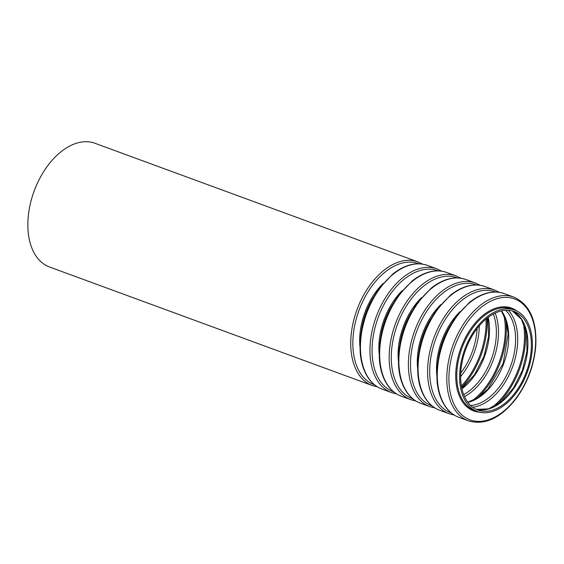 <?xml version="1.0" encoding="UTF-8"?>
<svg xmlns="http://www.w3.org/2000/svg" width="564" height="564" viewBox="0 0 564 564"><rect width="100%" height="100%" fill="white"/><g stroke="black" fill="none" stroke-linecap="round" stroke-linejoin="round"><path stroke-width="0.85" d="M460.922 382.307A52.53 32.352 -69.8 0 1 476.658 329.115A52.53 32.352 -69.8 0 1 514.114 311.455A52.53 32.352 -69.8 0 1 526.374 371.916A52.53 32.352 -69.8 0 1 477.898 410.077A52.53 32.352 -69.8 0 1 460.922 382.307M459.907 382.935A54.059 33.29 -69.8 0 1 476.101 328.192A54.059 33.29 -69.8 0 1 514.643 310.024A54.059 33.29 -69.8 0 1 527.255 372.24A54.059 33.29 -69.8 0 1 477.37 411.509A54.059 33.29 -69.8 0 1 459.907 382.935M377.408 386.862L372.374 385.564L49.491 266.991A65.903 40.587 -69.8 0 1 28.2 232.149A65.903 40.587 -69.8 0 1 47.94 165.421A65.903 40.587 -69.8 0 1 94.928 143.27L417.811 261.844L422.485 264.114M512.366 310.905A52.53 32.352 -69.8 0 1 522.934 370.654A52.53 32.352 -69.8 0 1 476.206 409.365L488.494 408.865L501.593 401.448L513.494 388.004L522.384 370.456L526.966 351.316L526.6 333.366L521.411 319.238L512.345 310.898M524.929 326.725A64.374 39.642 -69.8 0 1 496.024 405.431M523.075 322.199A63.64 39.198 -69.8 0 1 491.681 407.68M508.263 310.249A53.989 33.248 -69.8 0 1 512.577 366.847A53.989 33.248 -69.8 0 1 472.66 407.208M505.605 310.249A52.53 32.352 -69.8 0 1 510.603 366.128A52.53 32.352 -69.8 0 1 470.63 405.488M501.481 310.856A52.53 32.352 -69.8 0 1 503.722 363.597A52.53 32.352 -69.8 0 1 467.88 402.358M505.718 319.668A64.374 39.642 -69.8 0 1 476.813 398.381M503.863 315.142A63.64 39.198 -69.8 0 1 472.47 400.63M495.178 313.083A53.989 33.248 -69.8 0 1 464.517 396.577M493.317 314.035A52.53 32.352 -69.8 0 1 463.714 394.645M488.198 317.356A52.53 32.352 -69.8 0 1 461.958 388.8M487.035 318.251A64.374 39.642 -69.8 0 1 461.655 387.362M486.013 319.09A63.64 39.198 -69.8 0 1 461.415 386.072M479.273 325.844A53.989 33.248 -69.8 0 1 460.647 376.562M477.081 328.558A52.53 32.352 -69.8 0 1 460.732 373.072M372.374 385.564A65.903 40.587 -69.8 0 1 351.083 350.73A65.903 40.587 -69.8 0 1 370.823 283.995A65.903 40.587 -69.8 0 1 417.811 261.844M374.447 384.768A64.437 39.684 -69.8 0 1 353.184 350.54A64.437 39.684 -69.8 0 1 372.705 285.003A64.437 39.684 -69.8 0 1 418.876 263.797M359.945 346.726A54.786 33.741 -69.8 0 1 359.945 346.698A54.786 33.741 -69.8 0 1 383.196 283.41M361.482 330.116A54.059 33.29 -69.8 0 1 373.615 297.066M360.791 354.291A65.903 40.587 -69.8 0 1 380.531 287.562A65.903 40.587 -69.8 0 1 427.519 265.411C416.486 261.717 404.966 264.544 392.96 273.892L379.361 288.246C365.112 308.698 358.753 330.553 360.29 353.811C361.446 365.373 364.993 374.566 370.922 381.377C374.122 384.979 377.845 387.56 382.082 389.132A65.903 40.587 -69.8 0 1 360.791 354.291M382.082 389.132L391.585 392.622A65.903 40.587 -69.8 0 1 370.294 357.78A65.903 40.587 -69.8 0 1 390.034 291.052A65.903 40.587 -69.8 0 1 437.022 268.901L441.697 271.171M393.665 391.825A64.437 39.684 -69.8 0 1 372.395 357.597A64.437 39.684 -69.8 0 1 391.917 292.06A64.437 39.684 -69.8 0 1 438.087 270.854M379.156 353.783A54.786 33.741 -69.8 0 1 379.156 353.755A54.786 33.741 -69.8 0 1 402.414 290.46M380.693 337.173A54.059 33.29 -69.8 0 1 392.833 304.123M380.002 361.348A65.903 40.587 -69.8 0 1 399.742 294.619A65.903 40.587 -69.8 0 1 446.73 272.468C435.697 268.774 424.177 271.601 412.171 280.95L398.579 295.303C384.324 315.755 377.965 337.61 379.501 360.868C380.658 372.43 384.204 381.624 390.133 388.434C393.334 392.036 397.056 394.617 401.293 396.189A65.903 40.587 -69.8 0 1 380.002 361.348M401.293 396.189L410.796 399.679A65.903 40.587 -69.8 0 1 389.505 364.837A65.903 40.587 -69.8 0 1 409.245 298.109A65.903 40.587 -69.8 0 1 456.234 275.958L460.908 278.221M412.876 398.875A64.437 39.684 -69.8 0 1 391.606 364.654A64.437 39.684 -69.8 0 1 411.128 299.117A64.437 39.684 -69.8 0 1 457.298 277.911M398.367 360.84A54.786 33.741 -69.8 0 1 398.367 360.812A54.786 33.741 -69.8 0 1 421.625 297.517M399.904 344.23A54.059 33.29 -69.8 0 1 412.044 311.18M399.213 368.405A65.903 40.587 -69.8 0 1 418.953 301.669A65.903 40.587 -69.8 0 1 465.942 279.518C454.908 275.831 443.389 278.658 431.382 288.007L417.79 302.36C403.535 322.812 397.176 344.667 398.713 367.925C399.869 379.487 403.415 388.674 409.344 395.491C412.552 399.093 416.267 401.674 420.504 403.239A65.903 40.587 -69.8 0 1 399.213 368.405M420.504 403.239L430.008 406.729A65.903 40.587 -69.8 0 1 408.717 371.895A65.903 40.587 -69.8 0 1 428.457 305.159A65.903 40.587 -69.8 0 1 475.445 283.008L480.119 285.278M432.087 405.932A64.437 39.684 -69.8 0 1 410.825 371.711A64.437 39.684 -69.8 0 1 430.339 306.174A64.437 39.684 -69.8 0 1 476.509 284.961M417.579 367.89A54.786 33.741 -69.8 0 1 417.579 367.869A54.786 33.741 -69.8 0 1 440.836 304.574M419.115 351.28A54.059 33.29 -69.8 0 1 431.256 318.23M418.425 375.462A65.903 40.587 -69.8 0 1 438.165 308.727A65.903 40.587 -69.8 0 1 485.153 286.575C474.12 282.888 462.6 285.715 450.594 295.064L437.001 309.417C422.746 329.862 416.387 351.717 417.924 374.982C419.08 386.544 422.626 395.731 428.555 402.548C431.763 406.143 435.486 408.731 439.723 410.296A65.903 40.587 -69.8 0 1 418.425 375.462M439.723 410.296L449.219 413.786A65.903 40.587 -69.8 0 1 427.928 378.952A65.903 40.587 -69.8 0 1 447.668 312.216A65.903 40.587 -69.8 0 1 494.656 290.065L499.337 292.335M451.299 412.989A64.437 39.684 -69.8 0 1 430.036 378.768A64.437 39.684 -69.8 0 1 449.55 313.224A64.437 39.684 -69.8 0 1 495.721 292.018M436.79 374.947A54.786 33.741 -69.8 0 1 436.79 374.919A54.786 33.741 -69.8 0 1 460.048 311.631M438.327 358.337A54.059 33.29 -69.8 0 1 450.467 325.287M437.636 382.512A65.903 40.587 -69.8 0 1 457.376 315.784A65.903 40.587 -69.8 0 1 504.364 293.632C493.331 289.938 481.811 292.772 469.805 302.114L456.213 316.467C441.957 336.919 435.598 358.774 437.135 382.032C438.298 393.594 441.838 402.788 447.767 409.598C450.974 413.2 454.697 415.788 458.934 417.353A65.903 40.587 -69.8 0 1 437.636 382.512M447.139 386.002A65.903 40.587 -69.8 0 1 466.879 319.273A65.903 40.587 -69.8 0 1 513.867 297.122C529.61 304.222 536.921 320.408 535.8 345.697C534.143 365.352 527.509 383.097 515.905 398.924C500.522 418.269 484.702 425.58 468.437 420.843A65.903 40.587 -69.8 0 1 447.139 386.002M449.247 385.818A64.437 39.684 -69.8 0 1 509.123 297.595A64.437 39.684 -69.8 0 1 518.478 394.772A64.437 39.684 -69.8 0 1 449.247 385.818M479.604 412.185A54.786 33.741 -69.8 0 1 456.001 381.976A54.786 33.741 -69.8 0 1 475.233 322.982A54.786 33.741 -69.8 0 1 516.786 310.947M477.37 411.509L474.521 410.465A54.059 33.29 -69.8 0 1 457.059 381.884A54.059 33.29 -69.8 0 1 473.245 327.148A54.059 33.29 -69.8 0 1 511.795 308.973L514.643 310.024M501.325 310.891L506.141 321.008L508.171 333.93L503.173 363.399L487.909 389.097L478.004 397.634L467.782 402.224M487.853 317.61L488.643 336.243L483.961 356.342L474.528 374.693L461.867 388.384M427.519 265.411L437.022 268.901M396.619 393.919L391.585 392.622M446.73 272.468L456.234 275.958M415.83 400.976L410.796 399.679M465.942 279.518L475.445 283.008M435.041 408.026L430.008 406.729M485.153 286.575L494.656 290.065M454.253 415.083L449.219 413.786M458.934 417.353L468.437 420.843M504.364 293.632L513.867 297.122"/></g></svg>
